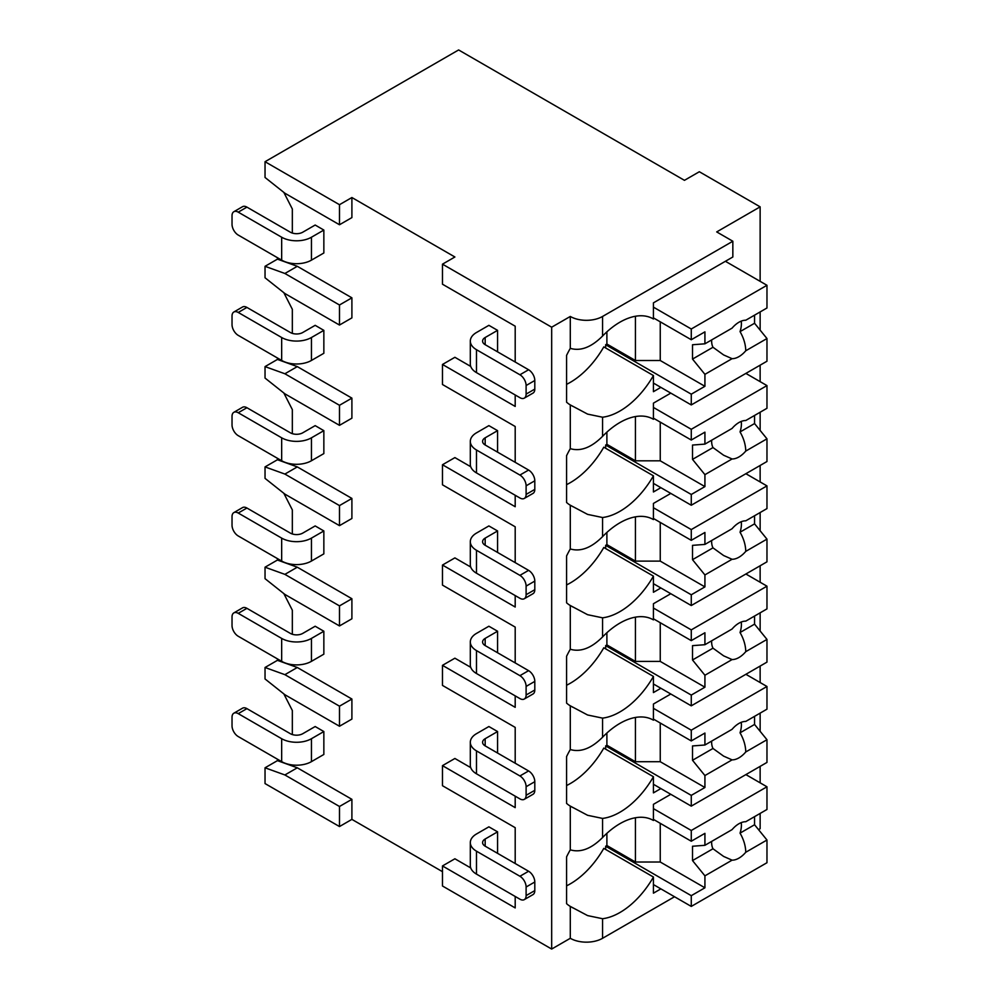 <?xml version="1.0" encoding="UTF-8"?>
<svg xmlns="http://www.w3.org/2000/svg" width="999" height="999" viewBox="0 0 999 999"><rect width="100%" height="100%" fill="white"/><g stroke="black" fill="none" stroke-linecap="round" stroke-linejoin="round"><path stroke-width="1.5" d="M470.729 867.931L454.895 858.778L442.482 865.946L442.482 886.001L551.673 949.05L570.292 938.298A22.815 13.174 0 0 0 602.559 938.298L674.525 896.752M758.528 829.632L760.139 828.695L760.139 813.423M339.485 826.548L339.485 806.48L284.89 774.962L265.035 767.794L265.035 783.566L339.485 826.548L351.898 819.38L442.482 871.677M454.895 256.993L442.482 264.161L551.673 327.197L570.292 316.458A22.815 13.174 0 0 0 602.559 316.458L732.841 241.234L716.708 231.918L760.139 206.843L699.337 171.741L684.452 180.332L458.616 49.95L265.035 161.713L339.485 204.695L351.898 197.527L454.895 256.993M515.197 326.198L515.197 362.013L515.197 326.198L442.482 284.216L442.482 264.161M470.729 366.433L454.895 357.292L442.482 364.46L442.482 384.515L515.197 426.498L515.197 462.312L515.197 426.498M470.729 466.733L454.895 457.592L442.482 464.747L442.482 484.815L515.197 526.798L515.197 562.612L515.197 526.798M470.729 567.032L454.895 557.892L442.482 565.047L442.482 585.114L515.197 627.097L515.197 662.911L515.197 627.097M470.729 667.332L454.895 658.191L442.482 665.346L442.482 685.414L515.197 727.397L515.197 763.211L515.197 727.397M470.729 767.632L454.895 758.478L442.482 765.646L442.482 785.714L515.197 827.684L515.197 863.511L515.197 827.684M265.035 161.713L265.035 177.472L284.89 193.232L339.485 224.75L351.898 217.595L351.898 197.527M515.197 896.465L515.197 907.929L442.482 865.946M515.197 796.166L515.197 807.629L442.482 765.646M515.197 695.866L515.197 707.329L442.482 665.346M515.197 595.566L515.197 607.03L442.482 565.047M515.197 495.267L515.197 506.73L442.482 464.747M515.197 394.967L515.197 406.431L442.482 364.46M551.673 949.05L551.673 327.197M292.332 734.552L292.332 710.489L283.841 693.893M339.485 726.248L339.485 706.181L284.89 674.662L265.035 667.494L265.035 678.958L284.89 694.73L339.485 726.248L351.898 719.08L351.898 699.025L297.302 667.494L277.447 660.339L277.447 658.903M292.332 634.253L292.332 610.189L283.841 593.593M339.485 625.948L339.485 605.894L284.89 574.363L265.035 567.207L265.035 578.671L284.89 594.43L339.485 625.948L351.898 618.781L351.898 598.726L297.302 567.207L277.447 560.039L277.447 558.603M292.332 533.966L292.332 509.89L283.841 493.294M339.485 525.649L339.485 505.594L284.89 474.063L265.035 466.908L265.035 478.371L284.89 494.13L339.485 525.649L351.898 518.481L351.898 498.426L297.302 466.908L277.447 459.74L277.447 458.304M292.332 433.666L292.332 409.59L283.841 392.994M339.485 425.349L339.485 405.294L284.89 373.763L265.035 366.608L265.035 378.072L284.89 393.831L339.485 425.349L351.898 418.181L351.898 398.126L297.302 366.608L277.447 359.44L277.447 358.004M292.332 333.366L292.332 309.29L283.841 292.695M339.485 325.05L339.485 304.995L284.89 273.476L265.035 266.308L265.035 277.772L284.89 293.531L339.485 325.05L351.898 317.882L351.898 297.827L297.302 266.308L277.447 259.141L277.447 257.705M292.332 233.067L292.332 208.991L283.841 192.395M351.898 819.38L351.898 799.325L297.302 767.794L277.447 760.639L277.447 759.203M497.577 351.848L497.577 330.357L488.886 325.337L476.486 332.505A21.054 12.163 0 0 0 470.317 341.096A21.054 12.163 0 0 0 476.486 349.7L476.486 372.627L519.917 397.689A8.779 5.07 -120 0 0 524.3 398.126A8.779 5.07 -120 0 0 526.111 394.118L526.111 385.514A8.779 5.07 -120 0 0 519.917 374.775L476.486 349.7M323.851 230.057L315.172 225.037L302.759 232.205A8.779 5.07 180 0 1 290.347 232.205L246.928 207.13A8.779 5.07 60 0 0 242.532 206.693L233.853 211.713A8.779 5.07 -120 0 0 232.03 215.722L232.03 224.325A8.779 5.07 -120 0 0 238.237 235.065L281.668 260.14L281.668 237.225A21.054 12.163 0 0 0 311.451 237.225L323.851 230.057L323.851 252.984L311.451 260.14A21.054 12.163 180 0 1 281.668 260.14M497.577 452.147L497.577 430.656L488.886 425.636L476.486 432.804A21.054 12.163 0 0 0 470.317 441.396A21.054 12.163 0 0 0 476.486 450L476.486 472.914L519.917 497.989A8.779 5.07 -120 0 0 524.3 498.426A8.779 5.07 -120 0 0 526.111 494.418L526.111 485.814A8.779 5.07 -120 0 0 519.917 475.062L476.486 450M323.851 330.357L315.172 325.337L302.759 332.505A8.779 5.07 180 0 1 290.347 332.505L246.928 307.43A8.779 5.07 60 0 0 242.532 306.993L233.853 312.013A8.779 5.07 -120 0 0 232.03 316.021L232.03 324.625A8.779 5.07 -120 0 0 238.237 335.364L281.668 360.439L281.668 337.512A21.054 12.163 0 0 0 311.451 337.512L323.851 330.357L323.851 353.284L311.451 360.439A21.054 12.163 180 0 1 281.668 360.439M497.577 552.447L497.577 530.944L488.886 525.936L476.486 533.104A21.054 12.163 0 0 0 470.317 541.695A21.054 12.163 0 0 0 476.486 550.287L476.486 573.214L519.917 598.289A8.779 5.07 -120 0 0 524.3 598.726A8.779 5.07 -120 0 0 526.111 594.705L526.111 586.113A8.779 5.07 -120 0 0 519.917 575.362L476.486 550.287M323.851 430.656L315.172 425.636L302.759 432.804A8.779 5.07 180 0 1 290.347 432.804L246.928 407.729A8.779 5.07 60 0 0 242.532 407.292L233.853 412.312A8.779 5.07 -120 0 0 232.03 416.321L232.03 424.925A8.779 5.07 -120 0 0 238.237 435.664L281.668 460.739L281.668 437.812A21.054 12.163 0 0 0 311.451 437.812L323.851 430.656L323.851 453.583L311.451 460.739A21.054 12.163 180 0 1 281.668 460.739M497.577 652.734L497.577 631.243L488.886 626.236L476.486 633.391A21.054 12.163 0 0 0 470.317 641.995A21.054 12.163 0 0 0 476.486 650.586L476.486 673.513L519.917 698.588A8.779 5.07 -120 0 0 524.3 699.025A8.779 5.07 -120 0 0 526.111 695.004L526.111 686.413A8.779 5.07 -120 0 0 519.917 675.661L476.486 650.586M323.851 530.956L315.172 525.936L302.759 533.104A8.779 5.07 180 0 1 290.347 533.104L246.928 508.029A8.779 5.07 60 0 0 242.532 507.592L233.853 512.612A8.779 5.07 -120 0 0 232.03 516.62L232.03 525.224A8.779 5.07 -120 0 0 238.237 535.963L281.668 561.038L281.668 538.111A21.054 12.163 0 0 0 311.451 538.111L323.851 530.956L323.851 553.871L311.451 561.038A21.054 12.163 180 0 1 281.668 561.038M497.577 753.034L497.577 731.543L488.886 726.535L476.486 733.691A21.054 12.163 0 0 0 470.317 742.294A21.054 12.163 0 0 0 476.486 750.886L476.486 773.813L519.917 798.888A8.779 5.07 -120 0 0 524.3 799.325A8.779 5.07 -120 0 0 526.111 795.304L526.111 786.712A8.779 5.07 -120 0 0 519.917 775.961L476.486 750.886M323.851 631.243L315.172 626.236L302.759 633.403A8.779 5.07 180 0 1 290.347 633.403L246.928 608.329A8.779 5.07 60 0 0 242.532 607.892L233.853 612.899A8.779 5.07 -120 0 0 232.03 616.92L232.03 625.524A8.779 5.07 -120 0 0 238.237 636.263L281.668 661.338L281.668 638.411A21.054 12.163 0 0 0 311.451 638.411L323.851 631.243L323.851 654.17L311.451 661.338A21.054 12.163 180 0 1 281.668 661.338M497.577 853.333L497.577 831.842L488.886 826.835L476.486 833.99A21.054 12.163 0 0 0 470.317 842.594A21.054 12.163 0 0 0 476.486 851.185L476.486 874.113L519.917 899.187A8.779 5.07 -120 0 0 524.3 899.624A8.779 5.07 -120 0 0 526.111 895.604L526.111 887.012A8.779 5.07 -120 0 0 519.917 876.26L476.486 851.185M323.851 731.543L315.172 726.535L302.759 733.703A8.779 5.07 180 0 1 290.347 733.703L246.928 708.628A8.779 5.07 60 0 0 242.532 708.191L233.853 713.199A8.779 5.07 -120 0 0 232.03 717.22L232.03 725.811A8.779 5.07 -120 0 0 238.237 736.563L281.668 761.638L281.668 738.711A21.054 12.163 0 0 0 311.451 738.711L323.851 731.543L323.851 754.47L311.451 761.638A21.054 12.163 180 0 1 281.668 761.638M265.035 266.308L277.447 259.141M265.035 366.608L277.447 359.44M265.035 466.908L277.447 459.74M265.035 567.207L277.447 560.039M265.035 767.794L277.447 760.639M265.035 667.494L277.447 660.339M339.485 224.75L339.485 204.695M339.485 304.995L351.898 297.827M339.485 405.294L351.898 398.126M339.485 505.594L351.898 498.426M339.485 605.894L351.898 598.726M339.485 706.181L351.898 699.025M339.485 806.48L351.898 799.325M284.89 373.763L297.302 366.608M284.89 273.476L297.302 266.308M284.89 474.063L297.302 466.908M284.89 574.363L297.302 567.207M284.89 674.662L297.302 667.494M284.89 774.962L297.302 767.794M760.139 782.841L760.139 766.37M760.139 731.33L760.139 713.124M760.139 682.542L760.139 666.071M760.139 631.031L760.139 612.824M760.139 582.242L760.139 565.771M760.139 530.731L760.139 512.524M760.139 481.943L760.139 465.472M760.139 430.432L760.139 412.225M760.139 381.643L760.139 365.172M760.139 330.132L760.139 311.925M760.139 281.356L760.139 206.843M570.292 316.458L570.292 348.351C580.581 351.398 591.333 347.29 602.559 336.039A66.683 38.499 120 0 1 653.271 318.881A66.683 38.499 120 0 1 653.433 318.981L653.433 302.847L732.841 256.993L732.841 241.234M660.876 387.375L653.433 391.683L653.433 375.549L603.796 346.89A66.683 38.499 120 0 1 566.57 384.34M570.292 348.351A66.683 38.499 120 0 0 566.57 355.394L566.57 402.172A66.683 38.499 120 0 0 570.292 404.92L570.292 448.651C580.581 451.698 591.333 447.589 602.559 436.338A66.683 38.499 120 0 1 653.271 419.18A66.683 38.499 120 0 1 653.433 419.28L653.433 403.146L670.804 393.107M602.559 436.338L602.559 417.22A66.683 38.499 120 0 0 653.433 375.549M570.292 448.651A66.683 38.499 120 0 0 566.57 455.694L566.57 502.472A66.683 38.499 120 0 0 570.292 505.219L570.292 548.951C580.581 551.997 591.333 547.889 602.559 536.638A66.683 38.499 120 0 1 653.271 519.48A66.683 38.499 120 0 1 653.433 519.567L653.433 503.434L670.804 493.406M602.559 536.638L602.559 517.519A66.683 38.499 120 0 0 653.433 475.836L603.796 447.19A66.683 38.499 120 0 1 566.57 484.64M660.876 487.674L653.433 491.97L653.433 475.836M570.292 548.951A66.683 38.499 120 0 0 566.57 555.993L566.57 602.772A66.683 38.499 120 0 0 570.292 605.519L570.292 649.25C580.581 652.285 591.333 648.189 602.559 636.937A66.683 38.499 120 0 1 653.271 619.78A66.683 38.499 120 0 1 653.433 619.867L653.433 603.733L670.804 593.706M602.559 636.937L602.559 617.819A66.683 38.499 120 0 0 653.433 576.136L603.796 547.489A66.683 38.499 120 0 1 566.57 584.939M660.876 587.974L653.433 592.27L653.433 576.136M570.292 649.25A66.683 38.499 120 0 0 566.57 656.293L566.57 703.071A66.683 38.499 120 0 0 570.292 705.806L570.292 749.537C580.581 752.584 591.333 748.488 602.559 737.237A66.683 38.499 120 0 1 653.271 720.079A66.683 38.499 120 0 1 653.433 720.167L653.433 704.033L670.804 694.005M602.559 737.237L602.559 718.119A66.683 38.499 120 0 0 653.433 676.435L603.796 647.777A66.683 38.499 120 0 1 566.57 685.239M660.876 688.274L653.433 692.569L653.433 676.435M570.292 938.298L570.292 906.405A66.683 38.499 120 0 1 566.57 903.658L566.57 856.88A66.683 38.499 120 0 1 570.292 849.837C580.581 852.884 591.333 848.788 602.559 837.537A66.683 38.499 120 0 1 653.271 820.379A66.683 38.499 120 0 1 653.433 820.466L653.433 804.332L670.804 794.305M602.559 837.537L602.559 818.418A66.683 38.499 120 0 0 653.433 776.735L603.796 748.076A66.683 38.499 120 0 1 566.57 785.539M660.876 788.573L653.433 792.869L653.433 776.735M660.876 888.873L653.433 893.168L653.433 877.035L603.796 848.376A66.683 38.499 120 0 1 566.57 885.838M602.559 938.298L602.559 918.718A66.683 38.499 120 0 0 653.433 877.035M606.893 331.83L606.893 344.031L605.656 344.755L605.656 347.964M602.559 417.22L587.599 414.11L570.292 404.92M570.292 749.537A66.683 38.499 120 0 0 566.57 756.58L566.57 803.371A66.683 38.499 120 0 0 570.292 806.106L570.292 849.837M602.559 517.519L587.599 514.398L570.292 505.219M602.559 617.819L587.599 614.697L570.292 605.519M602.559 718.119L587.599 714.997L570.292 705.806M602.559 818.418L587.599 815.296L570.292 806.106M602.559 918.718L587.599 915.596L570.292 906.405M606.893 432.13L606.893 444.33L605.656 445.054L605.656 448.264M653.433 418.181L691.271 440.035L704.919 432.155L704.919 444.105L732.08 428.434A21.054 12.163 120 0 1 738.923 422.552A21.054 12.163 120 0 1 745.766 420.529L766.97 408.291L766.97 385.589L691.271 429.295L691.271 440.035M653.433 407.442L691.271 429.295M605.656 445.054L691.271 494.48L691.271 505.232L766.97 461.526L766.97 438.823L754.557 423.564L740.047 431.93A21.054 12.163 120 0 0 741.233 421.428M653.433 483.379L691.271 505.232M691.271 494.48L704.919 486.6L704.919 474.65L732.08 458.966A21.054 12.163 120 0 0 738.923 456.943A21.054 12.163 120 0 0 745.766 451.073L766.97 438.823M704.919 474.65L692.519 459.378L692.519 445.054L704.919 444.105M711.65 440.222A21.054 12.163 120 0 0 712.986 447.564L692.519 459.378M712.986 447.564L723.638 455.244L732.08 458.966M745.766 451.073C745.629 444.68 743.718 438.311 740.047 431.93M704.919 486.6L660.252 460.814L635.439 460.814L606.893 444.33M660.252 422.127L660.252 460.814M635.439 416.558L635.439 460.814M754.557 423.564L754.557 415.447M745.878 373.414L766.97 385.589M606.893 532.43L606.893 544.63L605.656 545.354L605.656 548.563M653.433 518.481L691.271 540.334L704.919 532.455L704.919 544.405L732.08 528.733A21.054 12.163 120 0 1 738.923 522.852A21.054 12.163 120 0 1 745.766 520.829L766.97 508.591L766.97 485.889L691.271 529.582L691.271 540.334M653.433 507.742L691.271 529.582M605.656 545.354L691.271 594.78L691.271 605.531L766.97 561.825L766.97 539.123L754.557 523.863L740.047 532.23A21.054 12.163 120 0 0 741.233 521.728M653.433 583.678L691.271 605.531M691.271 594.78L704.919 586.9L704.919 574.949L732.08 559.265A21.054 12.163 120 0 0 738.923 557.242A21.054 12.163 120 0 0 745.766 551.373L766.97 539.123M704.919 574.949L692.519 559.677L692.519 545.354L704.919 544.405M711.65 540.521A21.054 12.163 120 0 0 712.986 547.864L692.519 559.677M712.986 547.864L723.638 555.544L732.08 559.265M745.766 551.373C745.629 544.979 743.718 538.611 740.047 532.23M704.919 586.9L660.252 561.113L635.439 561.113L606.893 544.63M660.252 522.427L660.252 561.113M635.439 516.858L635.439 561.113M754.557 523.863L754.557 515.746M745.878 473.713L766.97 485.889M606.893 632.717L606.893 644.929L605.656 645.654L605.656 648.863M653.433 618.781L691.271 640.634L704.919 632.754L704.919 644.705L732.08 629.02A21.054 12.163 120 0 1 738.923 623.151A21.054 12.163 120 0 1 745.766 621.128L766.97 608.891L766.97 586.188L691.271 629.882L691.271 640.634M653.433 608.041L691.271 629.882M605.656 645.654L691.271 695.079L691.271 705.831L766.97 662.125L766.97 639.422L754.557 624.15L740.047 632.529A21.054 12.163 120 0 0 741.233 622.027M653.433 683.978L691.271 705.831M691.271 695.079L704.919 687.2L704.919 675.249L732.08 659.565A21.054 12.163 120 0 0 738.923 657.542A21.054 12.163 120 0 0 745.766 651.66L766.97 639.422M704.919 675.249L692.519 659.977L692.519 645.654L704.919 644.705M711.65 640.821A21.054 12.163 120 0 0 712.986 648.164L692.519 659.977M712.986 648.164L723.638 655.844L732.08 659.565M745.766 651.66C745.629 645.279 743.718 638.91 740.047 632.529M704.919 687.2L660.252 661.413L635.439 661.413L606.893 644.929M660.252 622.727L660.252 661.413M635.439 617.157L635.439 661.413M754.557 624.15L754.557 616.046M745.878 574L766.97 586.188M606.893 733.016L606.893 745.229L605.656 745.941L605.656 749.15M653.433 719.08L691.271 740.933L704.919 733.054L704.919 745.004L732.08 729.32A21.054 12.163 120 0 1 738.923 723.451A21.054 12.163 120 0 1 745.766 721.428L766.97 709.178L766.97 686.488L691.271 730.182L691.271 740.933M653.433 708.328L691.271 730.182M605.656 745.941L691.271 795.379L691.271 806.131L766.97 762.424L766.97 739.722L754.557 724.45L740.047 732.829A21.054 12.163 120 0 0 741.233 722.327M653.433 784.277L691.271 806.131M691.271 795.379L704.919 787.499L704.919 775.549L732.08 759.864A21.054 12.163 120 0 0 738.923 757.841A21.054 12.163 120 0 0 745.766 751.96L766.97 739.722M704.919 775.549L692.519 760.276L692.519 745.941L704.919 745.004M711.65 741.121A21.054 12.163 120 0 0 712.986 748.463L692.519 760.276M712.986 748.463L723.638 756.143L732.08 759.864M745.766 751.96C745.629 745.579 743.718 739.198 740.047 732.829M704.919 787.499L660.252 761.713L635.439 761.713L606.893 745.229M660.252 723.026L660.252 761.713M635.439 717.457L635.439 761.713M754.557 724.45L754.557 716.345M745.878 674.3L766.97 686.488M606.893 833.316L606.893 845.529L605.656 846.24L605.656 849.45M653.433 819.38L691.271 841.233L704.919 833.353L704.919 845.304L732.08 829.62A21.054 12.163 120 0 1 738.923 823.75A21.054 12.163 120 0 1 745.766 821.727L766.97 809.477L766.97 786.787L691.271 830.481L691.271 841.233M653.433 808.628L691.271 830.481M605.656 846.24L691.271 895.678L691.271 906.418L766.97 862.724L766.97 840.022L754.557 824.749L740.047 833.129A21.054 12.163 120 0 0 741.233 822.627M653.433 884.577L691.271 906.418M691.271 895.678L704.919 887.799L704.919 875.848L732.08 860.164A21.054 12.163 120 0 0 738.923 858.141A21.054 12.163 120 0 0 745.766 852.259L766.97 840.022M704.919 875.848L692.519 860.576L692.519 846.24L704.919 845.304M711.65 841.42A21.054 12.163 120 0 0 712.986 848.763L692.519 860.576M712.986 848.763L723.638 856.443L732.08 860.164M745.766 852.259C745.629 845.878 743.718 839.497 740.047 833.129M704.919 887.799L660.252 862.012L635.439 862.012L606.893 845.529M660.252 823.313L660.252 862.012M635.439 817.756L635.439 862.012M754.557 824.749L754.557 816.645M745.878 774.6L766.97 786.787M653.433 317.882L691.271 339.735L704.919 331.855L704.919 343.806L732.08 328.134A21.054 12.163 120 0 1 738.923 322.252A21.054 12.163 120 0 1 745.766 320.229L766.97 307.992L766.97 285.289L691.271 328.996L691.271 339.735M653.433 307.143L691.271 328.996M605.656 344.755L691.271 394.18L691.271 404.932L766.97 361.226L766.97 338.536L754.557 323.264L740.047 331.631A21.054 12.163 120 0 0 741.233 321.129M653.433 383.079L691.271 404.932M691.271 394.18L704.919 386.301L704.919 374.35L732.08 358.678A21.054 12.163 120 0 0 738.923 356.643A21.054 12.163 120 0 0 745.766 350.774L766.97 338.536M704.919 374.35L692.519 359.078L692.519 344.755L704.919 343.806M711.65 339.922A21.054 12.163 120 0 0 712.986 347.265L692.519 359.078M712.986 347.265L723.638 354.945L732.08 358.678M745.766 350.774C745.629 344.393 743.718 338.012 740.047 331.631M704.919 386.301L660.252 360.514L635.439 360.514L606.893 344.031M660.252 321.828L660.252 360.514M635.439 316.258L635.439 360.514M754.557 323.264L754.557 315.16M725.399 261.288L766.97 285.289M497.577 330.357L485.164 337.512A8.779 5.07 180 0 0 482.592 341.096A8.779 5.07 180 0 0 485.164 344.68L485.164 337.512M519.917 374.775L528.596 369.755L485.164 344.68M528.596 369.755A8.779 5.07 60 0 1 534.802 380.507L534.802 389.098A8.779 5.07 60 0 1 532.991 393.119L524.3 398.126M281.668 237.225L238.237 212.15A8.779 5.07 -120 0 0 233.853 211.713M476.486 372.627A21.054 12.163 180 0 1 470.317 364.023L470.317 341.096M497.577 430.656L485.164 437.812A8.779 5.07 180 0 0 482.592 441.396A8.779 5.07 180 0 0 485.164 444.98L485.164 437.812M519.917 475.062L528.596 470.054L485.164 444.98M528.596 470.054A8.779 5.07 60 0 1 534.802 480.794L534.802 489.398A8.779 5.07 60 0 1 532.991 493.419L524.3 498.426M281.668 337.512L238.237 312.45A8.779 5.07 -120 0 0 233.853 312.013M476.486 472.914A21.054 12.163 180 0 1 470.317 464.323L470.317 441.396M497.577 530.944L485.164 538.111A8.779 5.07 180 0 0 482.592 541.695A8.779 5.07 180 0 0 485.164 545.279L485.164 538.111M519.917 575.362L528.596 570.354L485.164 545.279M528.596 570.354A8.779 5.07 60 0 1 534.802 581.093L534.802 589.697A8.779 5.07 60 0 1 532.991 593.706L524.3 598.726M281.668 437.812L238.237 412.737A8.779 5.07 -120 0 0 233.853 412.312M476.486 573.214A21.054 12.163 180 0 1 470.317 564.622L470.317 541.695M497.577 631.243L485.164 638.411A8.779 5.07 180 0 0 482.592 641.995A8.779 5.07 180 0 0 485.164 645.579L485.164 638.411M519.917 675.661L528.596 670.654L485.164 645.579M528.596 670.654A8.779 5.07 60 0 1 534.802 681.393L534.802 689.997A8.779 5.07 60 0 1 532.991 694.005L524.3 699.025M281.668 538.111L238.237 513.036A8.779 5.07 -120 0 0 233.853 512.612M476.486 673.513A21.054 12.163 180 0 1 470.317 664.922L470.317 641.995M497.577 731.543L485.164 738.711A8.779 5.07 180 0 0 482.592 742.294A8.779 5.07 180 0 0 485.164 745.878L485.164 738.711M519.917 775.961L528.596 770.953L485.164 745.878M528.596 770.953A8.779 5.07 60 0 1 534.802 781.693L534.802 790.296A8.779 5.07 60 0 1 532.991 794.305L524.3 799.325M281.668 638.411L238.237 613.336A8.779 5.07 -120 0 0 233.853 612.899M476.486 773.813A21.054 12.163 180 0 1 470.317 765.222L470.317 742.294M497.577 831.842L485.164 839.01A8.779 5.07 180 0 0 482.592 842.594A8.779 5.07 180 0 0 485.164 846.178L485.164 839.01M519.917 876.26L528.596 871.253L485.164 846.178M528.596 871.253A8.779 5.07 60 0 1 534.802 881.992L534.802 890.596A8.779 5.07 60 0 1 532.991 894.605L524.3 899.624M281.668 738.711L238.237 713.636A8.779 5.07 -120 0 0 233.853 713.199M476.486 874.113A21.054 12.163 180 0 1 470.317 865.521L470.317 842.594M602.559 336.039L602.559 316.458M526.111 385.514L534.802 380.507M238.237 212.15L246.928 207.13M311.451 260.14L311.451 237.225M526.111 394.118L534.802 389.098M526.111 485.814L534.802 480.794M238.237 312.45L246.928 307.43M311.451 360.439L311.451 337.512M526.111 494.418L534.802 489.398M526.111 586.113L534.802 581.093M238.237 412.737L246.928 407.729M311.451 460.739L311.451 437.812M526.111 594.705L534.802 589.697M526.111 686.413L534.802 681.393M238.237 513.036L246.928 508.029M311.451 561.038L311.451 538.111M526.111 695.004L534.802 689.997M526.111 786.712L534.802 781.693M238.237 613.336L246.928 608.329M311.451 661.338L311.451 638.411M526.111 795.304L534.802 790.296M526.111 887.012L534.802 881.992M238.237 713.636L246.928 708.628M311.451 761.638L311.451 738.711M526.111 895.604L534.802 890.596M571.915 405.856L572.727 406.331M571.915 506.156L572.727 506.618M571.915 606.455L572.727 606.917M571.915 706.755L572.727 707.217M571.915 807.055L572.727 807.517M571.915 907.354L572.727 907.816"/></g></svg>
